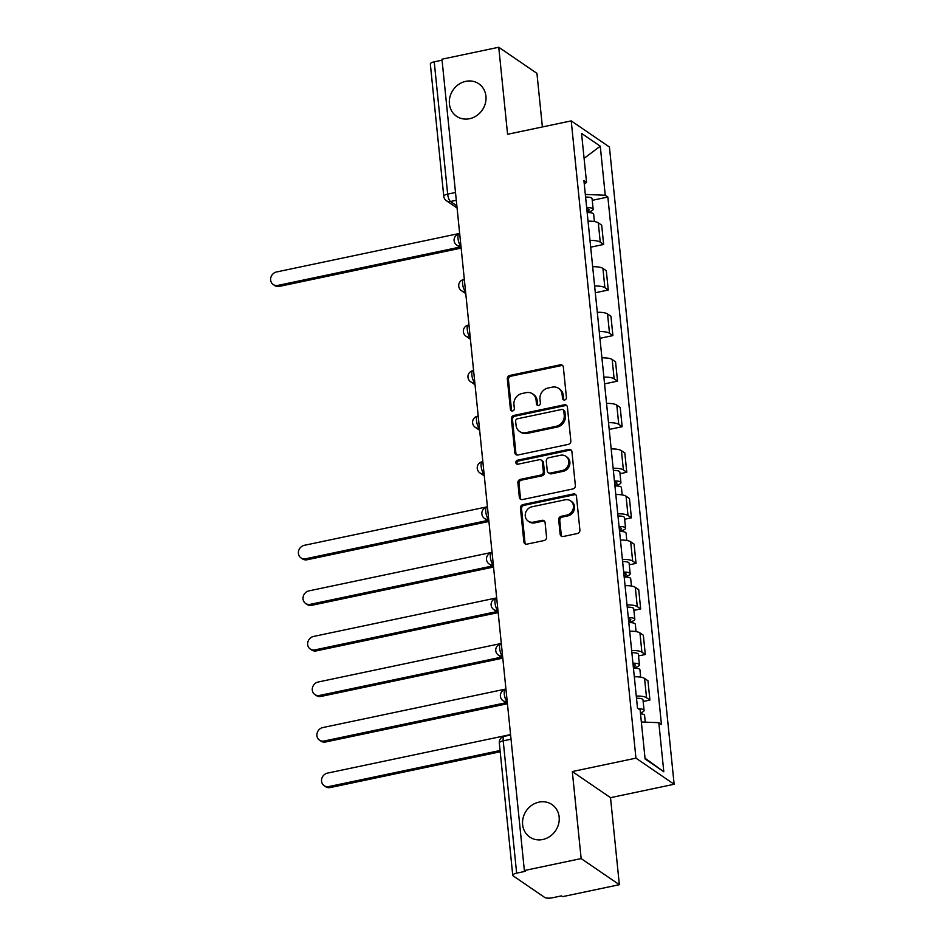 <?xml version="1.0" encoding="UTF-8"?>
<svg xmlns="http://www.w3.org/2000/svg" width="945" height="945" viewBox="0 0 945 945"><rect width="100%" height="100%" fill="white"/><g stroke="black" fill="none" stroke-linecap="round" stroke-linejoin="round"><path stroke-width="1.42" d="M564.673 399.983A2.114 1.902 -55.6 0 0 566.433 397.561L563.338 367.097A3.024 2.717 -55.6 0 0 560.243 364.829L509.827 375.437A3.024 2.717 -55.6 0 0 507.323 378.898L510.418 409.35A2.114 1.902 -55.6 0 0 512.58 410.945A2.114 1.902 -55.6 0 0 514.34 408.523L513.938 404.59A9.663 8.682 -55.6 0 1 521.971 393.522L526.164 392.647A9.663 8.682 -55.6 0 1 532.555 393.841A9.663 8.682 -55.6 0 1 536.063 399.924L536.465 403.869A2.114 1.902 -55.6 0 0 538.626 405.464A2.114 1.902 -55.6 0 0 540.386 403.042L539.985 399.097A9.663 8.682 -55.6 0 1 548.017 388.041L552.223 387.155A9.663 8.682 -55.6 0 1 558.601 388.348A9.663 8.682 -55.6 0 1 562.11 394.443L562.511 398.388A2.114 1.902 -55.6 0 0 564.673 399.983M538.993 802.128A19.691 17.707 -55.6 0 0 523.211 817.508A19.691 17.707 -55.6 0 0 529.779 837.069A19.691 17.707 -55.6 0 0 542.784 839.503A19.691 17.707 -55.6 0 0 558.566 824.123A19.691 17.707 -55.6 0 0 552.01 804.561A19.691 17.707 -55.6 0 0 538.993 802.128M465.779 81.341A19.691 17.707 -55.6 0 0 449.997 96.721A19.691 17.707 -55.6 0 0 456.553 116.282A19.691 17.707 -55.6 0 0 469.57 118.716A19.691 17.707 -55.6 0 0 485.352 103.336A19.691 17.707 -55.6 0 0 478.796 83.774A19.691 17.707 -55.6 0 0 465.779 81.341M560.149 534.232A3.024 2.717 -55.6 0 0 563.244 536.512L577.383 533.535A3.024 2.717 -55.6 0 0 579.899 530.074L576.462 496.243A3.024 2.717 -55.6 0 0 573.367 493.963L522.951 504.583A3.024 2.717 -55.6 0 0 520.435 508.044L523.873 541.863A3.024 2.717 -55.6 0 0 526.967 544.143L544.06 540.552A3.024 2.717 -55.6 0 0 546.564 537.091L545.088 522.609A3.024 2.717 -55.6 0 0 542.005 520.341L533.523 522.124A8.08 7.265 -55.6 0 1 528.184 521.12A8.08 7.265 -55.6 0 1 525.503 513.1A8.08 7.265 -55.6 0 1 531.976 506.78L565.157 499.799A8.08 7.265 -55.6 0 1 570.496 500.791A8.08 7.265 -55.6 0 1 573.19 508.823A8.08 7.265 -55.6 0 1 566.716 515.131L561.188 516.301A3.024 2.717 -55.6 0 0 558.672 519.75L560.149 534.232L561.259 534.988A3.024 2.717 -55.6 0 0 561.85 536.441M635.95 758.15L572.316 771.545L581.151 858.58L524.369 870.534L441.965 59.204L498.747 47.25L507.583 134.285L571.217 120.889L635.95 758.15L674.139 784.267L609.419 147.007L571.217 120.889M568.323 444.374A3.024 2.717 -55.6 0 0 570.839 440.913L567.402 407.094A3.024 2.717 -55.6 0 0 564.307 404.814L513.891 415.434A3.024 2.717 -55.6 0 0 511.387 418.883L514.824 452.714A3.024 2.717 -55.6 0 0 517.907 454.994L568.323 444.374M571.926 451.675L575.363 485.494A3.024 2.717 -55.6 0 1 572.859 488.955L522.443 499.562A3.024 2.717 -55.6 0 1 519.348 497.294L517.884 482.812A3.024 2.717 -55.6 0 1 520.388 479.363L540.835 475.051A3.024 2.717 -55.6 0 0 543.34 471.59L542.371 461.987A3.024 2.717 -55.6 0 0 539.276 459.719L517.99 464.196A2.114 1.902 -55.6 0 1 515.887 461.833A2.114 1.902 -55.6 0 1 517.577 460.18L568.843 449.395A3.024 2.717 -55.6 0 1 571.926 451.675M581.151 858.58L619.353 884.697L562.57 896.651L561.46 895.884L552.612 897.75A6.154 1.843 174.2 0 1 544.674 897.431L513.159 875.873A6.154 1.843 174.2 0 1 512.745 875.294L499.303 742.994A6.154 1.843 -5.8 0 1 503.201 740.856L516.643 873.156A6.154 1.843 174.2 0 0 512.745 875.294M542.383 126.961L536.937 73.367L498.747 47.25M619.353 884.697L610.517 797.663L674.139 784.267M524.369 870.534L525.491 871.29L516.643 873.156M455.502 192.485L447.67 194.127A6.154 1.843 -5.8 0 0 443.772 196.276L430.329 63.976A6.154 1.843 -5.8 0 1 434.228 61.827L447.67 194.127A6.154 1.973 78.1 0 0 450.493 201.498L456.86 205.845M442.059 60.185L434.228 61.827M589.999 240.455A14.151 4.252 -5.8 0 1 600.252 242.133L598.291 222.855A14.151 4.252 174.2 0 0 588.038 221.177M598.291 222.855L601.693 225.182L603.642 244.46L590.684 247.188M600.252 242.133L603.642 244.46M595.303 292.749L608.273 290.02L606.312 270.742L602.922 268.415A14.151 4.252 174.2 0 0 592.669 266.738M594.629 286.016A14.151 4.252 -5.8 0 1 604.883 287.693L608.273 290.02M599.933 338.31L612.903 335.581L610.942 316.303L607.552 313.976A14.151 4.252 174.2 0 0 597.299 312.299M599.248 331.577A14.151 4.252 -5.8 0 1 609.501 333.254L612.903 335.581M604.564 383.871L617.534 381.142L615.573 361.864L612.171 359.537A14.151 4.252 174.2 0 0 601.918 357.86M603.879 377.138A14.151 4.252 -5.8 0 1 614.132 378.815L617.534 381.142M609.194 429.432L622.153 426.703L620.203 407.425L616.801 405.098A14.151 4.252 174.2 0 0 606.548 403.42M608.509 422.698A14.151 4.252 -5.8 0 1 618.762 424.376L622.153 426.703M620.014 473.681L626.783 472.264L624.822 452.986L621.432 450.659A14.151 4.252 174.2 0 0 611.179 448.981M613.14 468.259A14.151 4.252 -5.8 0 1 623.393 469.937L626.783 472.264M624.645 519.242L631.414 517.825L629.453 498.547L626.062 496.219A14.151 4.252 174.2 0 0 615.809 494.542M617.758 513.82A14.151 4.252 -5.8 0 1 628.012 515.497L631.414 517.825M629.275 564.803L636.044 563.385L634.083 544.107L630.681 541.78A14.151 4.252 174.2 0 0 620.428 540.103M622.389 559.381A14.151 4.252 -5.8 0 1 632.642 561.058L636.044 563.385M633.906 610.364L640.675 608.946L638.714 589.668L635.312 587.341A14.151 4.252 174.2 0 0 625.058 585.664M627.019 604.942A14.151 4.252 -5.8 0 1 637.273 606.619L640.675 608.946M638.536 655.924L645.293 654.507L643.344 635.229L639.942 632.902A14.151 4.252 174.2 0 0 629.689 631.225M631.65 650.503A14.151 4.252 -5.8 0 1 641.903 652.18L645.293 654.507M643.155 701.485L649.924 700.056L647.963 680.79L644.573 678.463A14.151 4.252 174.2 0 0 634.319 676.785M636.28 696.063A14.151 4.252 -5.8 0 1 646.534 697.741L649.924 700.056M584.282 184.216L586.538 182.456L581.553 133.387L600.264 146.18L605.249 195.249L585.321 194.434M641.348 721.992L658.819 722.689L661.441 724.484L607.859 197.032L605.249 195.249M658.819 722.689L663.803 771.758L645.104 758.965L640.119 709.896L637.497 708.112L583.927 180.66L586.538 182.456M572.316 771.545L610.517 797.663M592.255 200.328L607.859 197.032M600.264 146.18L584.093 158.347M645.022 758.185L663.803 771.758M563.917 399.983A2.114 1.902 -55.6 0 1 563.622 399.144L563.232 395.211A9.663 8.682 -55.6 0 0 559.723 389.116L558.601 388.348M532.555 393.841L533.677 394.597A9.663 8.682 -55.6 0 1 537.173 400.692L537.575 404.637A2.114 1.902 -55.6 0 0 537.87 405.464M562.747 365.656A3.024 2.717 -55.6 0 0 561.365 365.585L510.95 376.204A3.024 2.717 -55.6 0 0 508.434 379.654L511.529 410.118A2.114 1.902 -55.6 0 0 511.824 410.957M566.811 405.641A3.024 2.717 -55.6 0 0 565.429 405.57L515.013 416.19A3.024 2.717 -55.6 0 0 512.497 419.651L515.935 453.47A3.024 2.717 -55.6 0 0 516.525 454.923M563.799 411.075A2.114 1.902 -55.6 0 0 561.637 409.48L517.387 418.8A2.114 1.902 -55.6 0 0 515.627 421.21L516.053 425.368A9.663 8.682 -55.6 0 0 519.561 431.463A9.663 8.682 -55.6 0 0 525.94 432.656L556.192 426.289A9.663 8.682 -55.6 0 0 564.224 415.233L563.799 411.075L564.909 411.831A2.114 1.902 -55.6 0 0 564.153 410.496L563.031 409.74M519.561 431.463L520.671 432.219A9.663 8.682 -55.6 0 0 527.062 433.424L525.94 432.656M564.909 411.831L565.334 415.989A9.663 8.682 -55.6 0 1 557.302 427.045L527.062 433.424M541.272 460.085L542.383 460.853A3.024 2.717 -55.6 0 1 543.481 462.755L544.462 472.358A3.024 2.717 -55.6 0 1 541.946 475.819L521.498 480.119A3.024 2.717 -55.6 0 0 518.994 483.58L520.459 498.05A3.024 2.717 -55.6 0 0 521.049 499.492M571.335 450.222A3.024 2.717 -55.6 0 0 569.953 450.151L518.699 460.947A2.114 1.902 -55.6 0 0 517.222 464.208M562.051 470.586A8.08 7.265 -55.6 0 0 568.524 464.279A8.08 7.265 -55.6 0 0 565.831 456.246A8.08 7.265 -55.6 0 0 560.491 455.254L548.797 457.711A3.024 2.717 -55.6 0 0 546.293 461.172L547.261 470.775A3.024 2.717 -55.6 0 0 550.356 473.043L562.051 470.586L563.161 471.342A8.08 7.265 -55.6 0 0 569.634 465.034A8.08 7.265 -55.6 0 0 566.941 457.014L565.831 456.246M548.36 472.677L549.47 473.433A3.024 2.717 -55.6 0 0 551.467 473.811L550.356 473.043M563.161 471.342L551.467 473.811M570.496 500.791L571.619 501.559A8.08 7.265 -55.6 0 1 574.312 509.579A8.08 7.265 -55.6 0 1 567.827 515.899L562.299 517.057A3.024 2.717 -55.6 0 0 559.794 520.518L561.259 534.988M528.184 521.12L529.306 521.888A8.08 7.265 -55.6 0 0 534.646 522.88L533.523 522.124M544.497 521.167A3.024 2.717 -55.6 0 0 543.115 521.097L534.646 522.88M575.871 494.802A3.024 2.717 -55.6 0 0 574.477 494.731L524.062 505.351A3.024 2.717 -55.6 0 0 521.557 508.8L524.995 542.631A3.024 2.717 -55.6 0 0 525.585 544.072M587.164 212.601A7.69 2.303 -5.8 0 1 593.661 214.232L594.405 221.543M459.66 233.403L276.531 271.971A7.076 6.367 -55.6 0 0 270.861 277.499A7.076 6.367 -55.6 0 0 273.211 284.528A7.076 6.367 -55.6 0 0 277.889 285.402L459.719 247.117M586.786 208.88A3.697 1.11 -5.8 0 1 589.184 209.672A3.697 1.11 -5.8 0 1 586.999 210.924M586.668 207.64A7.69 2.303 -5.8 0 1 593.165 209.258A7.69 2.303 -5.8 0 1 588.286 211.94L588.357 212.578M585.593 197.127A7.69 2.303 -5.8 0 1 592.09 198.745L593.165 209.258M460.924 245.83L460.829 245.854A6.154 5.528 124.4 0 1 456.754 245.098L461.148 248.098L279.342 286.394A7.076 6.367 124.4 0 1 274.664 285.52L273.211 284.528M587.01 211.066L588.286 211.94M614.935 485.966A7.69 2.303 -5.8 0 1 621.432 487.596L622.176 494.908M487.419 506.768L304.29 545.324A7.076 6.367 -55.6 0 0 298.62 550.864A7.076 6.367 -55.6 0 0 300.983 557.893A7.076 6.367 -55.6 0 0 305.66 558.767L487.49 520.482M614.557 482.245A3.697 1.11 -5.8 0 1 616.943 483.025A3.697 1.11 -5.8 0 1 614.758 484.289M614.427 481.005A7.69 2.303 -5.8 0 1 620.924 482.623A7.69 2.303 -5.8 0 1 616.057 485.305L616.128 485.943M613.364 470.492A7.69 2.303 -5.8 0 1 619.861 472.11L620.924 482.623M488.683 519.195L488.589 519.218A6.154 5.528 124.4 0 1 484.525 518.451L488.919 521.463L307.101 559.759A7.076 6.367 124.4 0 1 302.424 558.885L300.983 557.893M614.782 484.431L616.057 485.305M619.566 531.527A7.69 2.303 -5.8 0 1 626.062 533.145L626.807 540.469M492.05 552.329L308.92 590.885A7.076 6.367 -55.6 0 0 303.25 596.413A7.076 6.367 -55.6 0 0 305.613 603.453A7.076 6.367 -55.6 0 0 310.291 604.327L492.109 566.043M619.188 527.806A3.697 1.11 -5.8 0 1 621.574 528.586A3.697 1.11 -5.8 0 1 619.388 529.85M619.058 526.566A7.69 2.303 -5.8 0 1 625.555 528.184A7.69 2.303 -5.8 0 1 620.688 530.866L620.747 531.503M617.995 516.053A7.69 2.303 -5.8 0 1 624.491 517.671L625.555 528.184M493.55 567.035L311.732 605.32A7.076 6.367 124.4 0 1 307.054 604.434L305.613 603.453M619.4 529.991L620.688 530.866M624.184 577.088A7.69 2.303 -5.8 0 1 630.693 578.706L631.437 586.03M496.68 597.89L313.551 636.446A7.076 6.367 -55.6 0 0 307.881 641.974A7.076 6.367 -55.6 0 0 310.232 649.014A7.076 6.367 -55.6 0 0 314.909 649.888L496.739 611.604M623.806 573.367A3.697 1.11 -5.8 0 1 626.204 574.147A3.697 1.11 -5.8 0 1 624.019 575.399M623.688 572.127A7.69 2.303 -5.8 0 1 630.185 573.745A7.69 2.303 -5.8 0 1 625.318 576.426L625.377 577.064M622.613 561.613A7.69 2.303 -5.8 0 1 629.11 563.232L630.185 573.745M497.944 610.316L497.85 610.34A6.154 5.528 124.4 0 1 493.774 609.572L498.169 612.584L316.362 650.869A7.076 6.367 124.4 0 1 311.685 649.995L310.232 649.014M624.031 575.552L625.318 576.426M628.815 622.649A7.69 2.303 -5.8 0 1 635.312 624.267L636.056 631.591M501.311 643.451L318.181 682.006A7.076 6.367 -55.6 0 0 312.511 687.535A7.076 6.367 -55.6 0 0 314.862 694.575A7.076 6.367 -55.6 0 0 319.54 695.449L501.37 657.165M628.437 618.928A3.697 1.11 -5.8 0 1 630.835 619.707A3.697 1.11 -5.8 0 1 628.649 620.959M628.319 617.687A7.69 2.303 -5.8 0 1 634.816 619.306A7.69 2.303 -5.8 0 1 629.937 621.987L630.008 622.625M627.244 607.174A7.69 2.303 -5.8 0 1 633.741 608.793L634.816 619.306M502.575 655.877L502.468 655.901A6.154 5.528 124.4 0 1 498.405 655.133L502.799 658.133L320.993 696.43A7.076 6.367 124.4 0 1 316.315 695.555L314.862 694.575M628.661 621.113L629.937 621.987M633.445 668.209A7.69 2.303 -5.8 0 1 639.942 669.828L640.686 677.152M505.929 689.011L322.8 727.567A7.076 6.367 -55.6 0 0 317.13 733.096A7.076 6.367 -55.6 0 0 319.493 740.136A7.076 6.367 -55.6 0 0 324.17 741.01L506 702.726M633.067 664.489A3.697 1.11 -5.8 0 1 635.465 665.268A3.697 1.11 -5.8 0 1 633.28 666.52M632.937 663.248A7.69 2.303 -5.8 0 1 639.434 664.867A7.69 2.303 -5.8 0 1 634.567 667.548L634.638 668.186M631.874 652.735A7.69 2.303 -5.8 0 1 638.371 654.353L639.434 664.867M507.43 703.718L325.612 741.99A7.076 6.367 124.4 0 1 320.934 741.116L319.493 740.136M633.292 666.674L634.567 667.548M640.509 713.794A7.69 2.303 -5.8 0 1 644.573 715.389L645.258 722.145M510.56 734.572L327.431 773.128A7.076 6.367 -55.6 0 0 321.761 778.656A7.076 6.367 -55.6 0 0 324.123 785.685A7.076 6.367 -55.6 0 0 328.801 786.571L500.07 750.507M638.477 708.785A7.69 2.303 -5.8 0 1 644.065 710.427A7.69 2.303 -5.8 0 1 640.415 712.813M636.505 698.296A7.69 2.303 -5.8 0 1 643.002 699.914L644.065 710.427M500.2 751.771L330.242 787.551A7.076 6.367 124.4 0 1 325.564 786.677L324.123 785.685M456.293 200.269L450.493 201.498A6.154 5.528 -55.6 0 1 446.418 200.73L457.073 208.018M641.903 652.18L639.942 632.902M637.273 606.619L635.312 587.341M632.642 561.058L630.681 541.78M628.012 515.497L626.062 496.219M623.393 469.937L621.432 450.659M618.762 424.376L616.801 405.098M614.132 378.815L612.171 359.537M609.501 333.254L607.552 313.976M604.883 287.693L602.922 268.415M646.534 697.741L644.573 678.463M501.346 643.876L500.614 644.029A6.154 1.973 78.1 0 0 499.775 649.487A6.154 1.973 78.1 0 0 502.468 655.901L502.575 655.972M496.727 598.315L495.983 598.468A6.154 1.973 78.1 0 0 495.145 603.926A6.154 1.973 78.1 0 0 497.85 610.34L497.956 610.411M487.466 507.193L486.734 507.347A6.154 1.973 78.1 0 0 485.895 512.804A6.154 1.973 78.1 0 0 488.589 519.218L488.695 519.289M459.695 233.828L458.963 233.994A6.154 1.973 78.1 0 0 458.124 239.451A6.154 1.973 78.1 0 0 460.829 245.854L460.924 245.924M464.326 279.389L463.593 279.555A6.154 1.973 78.1 0 0 462.755 285A6.154 1.973 78.1 0 0 465.448 291.414A6.154 5.528 124.4 0 1 461.384 290.658L465.779 293.659M468.956 324.95L468.212 325.115A6.154 1.973 78.1 0 0 467.385 330.561A6.154 1.973 78.1 0 0 470.078 336.975A6.154 5.528 124.4 0 1 466.015 336.207L470.409 339.22M473.587 370.511L472.843 370.664A6.154 1.973 78.1 0 0 472.016 376.122A6.154 1.973 78.1 0 0 474.709 382.536A6.154 5.528 124.4 0 1 470.634 381.768L475.028 384.78M478.205 416.072L477.473 416.225A6.154 1.973 78.1 0 0 476.634 421.683A6.154 1.973 78.1 0 0 479.339 428.097A6.154 5.528 124.4 0 1 475.264 427.329L479.658 430.341M482.836 461.632L482.104 461.786A6.154 1.973 78.1 0 0 481.265 467.243A6.154 1.973 78.1 0 0 483.958 473.658A6.154 5.528 124.4 0 1 479.895 472.89L484.289 475.902M492.097 552.754L491.353 552.908A6.154 1.973 78.1 0 0 490.526 558.365A6.154 1.973 78.1 0 0 493.219 564.779A6.154 5.528 124.4 0 1 489.156 564.011L493.538 567.024M505.977 689.437L505.244 689.59A6.154 1.973 78.1 0 0 504.406 695.047A6.154 1.973 78.1 0 0 507.099 701.462A6.154 5.528 124.4 0 1 503.035 700.694L507.43 703.694M511.032 739.203L503.201 740.856A6.154 1.973 78.1 0 1 504.157 736.356A6.154 6.154 0 0 0 499.303 742.994M563.232 395.211L562.11 394.443M537.575 404.637L536.465 403.869M537.173 400.692L536.063 399.924M511.529 410.118L510.418 409.35M508.434 379.654L507.323 378.898M510.95 376.204L509.827 375.437M561.365 365.585L560.243 364.829M563.622 399.144L562.511 398.388M515.935 453.47L514.824 452.714M512.497 419.651L511.387 418.883M515.013 416.19L513.891 415.434M565.429 405.57L564.307 404.814M557.302 427.045L556.192 426.289M565.334 415.989L564.224 415.233M520.459 498.05L519.348 497.294M518.994 483.58L517.884 482.812M521.498 480.119L520.388 479.363M541.946 475.819L540.835 475.051M544.462 472.358L543.34 471.59M543.481 462.755L542.371 461.987M518.699 460.947L517.577 460.18M569.953 450.151L568.843 449.395M559.794 520.518L558.672 519.75M562.299 517.057L561.188 516.301M567.827 515.899L566.716 515.131M543.115 521.097L542.005 520.341M524.995 542.631L523.873 541.863M521.557 508.8L520.435 508.044M524.062 505.351L522.951 504.583M574.477 494.731L573.367 493.963M279.342 286.394L277.889 285.402M307.101 559.759L305.66 558.767M311.732 605.32L310.291 604.327M316.362 650.869L314.909 649.888M320.993 696.43L319.54 695.449M325.612 741.99L324.17 741.01M330.242 787.551L328.801 786.571M458.963 233.994A6.154 6.154 0 0 0 456.754 245.098M463.593 279.555A6.154 6.154 0 0 0 461.384 290.658M468.212 325.115A6.154 6.154 0 0 0 466.015 336.207M472.843 370.664A6.154 6.154 0 0 0 470.634 381.768M477.473 416.225A6.154 6.154 0 0 0 475.264 427.329M482.104 461.786A6.154 6.154 0 0 0 479.895 472.89M486.734 507.347A6.154 6.154 0 0 0 484.525 518.451M491.353 552.908A6.154 6.154 0 0 0 489.156 564.011M495.983 598.468A6.154 6.154 0 0 0 493.774 609.572M500.614 644.029A6.154 6.154 0 0 0 498.405 655.133M505.244 689.59A6.154 6.154 0 0 0 503.035 700.694M510.607 734.997L504.157 736.356M443.772 196.276A6.154 6.154 0 0 0 446.418 200.73"/></g></svg>
